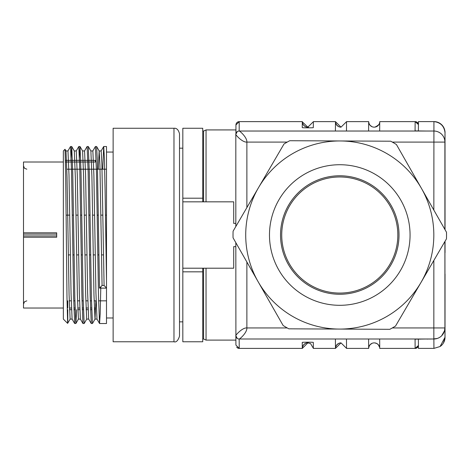 <?xml version="1.0" encoding="UTF-8"?>
<svg xmlns="http://www.w3.org/2000/svg" width="470" height="470" viewBox="0 0 470 470"><rect width="100%" height="100%" fill="white"/><g stroke="black" fill="none" stroke-linecap="round" stroke-linejoin="round"><path stroke-width="0.7" d="M418.382 130.907L418.447 121.607L433.957 121.595A11.063 11.063 56.2 0 1 445.02 132.657L444.931 229.489L444.931 142.093L392.332 142.093M444.432 331.18L444.931 327.954L444.931 241.468L444.996 337.325L440.085 346.519L433.933 348.387L418.447 348.387L418.382 339.129L426.519 339.005M445.043 241.269L445.037 252.666L445.037 241.286M445.037 229.671L445.037 217.269L445.043 229.683M415.151 121.63A3.319 3.319 90 0 1 418.429 124.427A3.319 3.319 90 0 0 415.151 121.63L415.063 130.895L426.648 131.03M433.839 210.055L433.933 121.607L418.447 121.607M418.47 121.595L433.933 121.607C440.519 122.4 444.209 126.083 444.996 132.669M444.931 142.128L444.926 141.823M440.484 346.243A11.063 11.063 -123.8 0 0 445.02 337.307L445.037 274.08M432.946 339.005L430.696 339.005M427.23 339.146L426.883 339.005A2.215 2.215 -123.8 0 0 427.224 339.029L430.773 339.029A2.215 2.18 -90.1 0 0 431.108 339.005M433.082 339.005A2.215 2.215 56.2 0 1 432.811 339.029L437.317 338.453M433.933 348.387L433.869 339.029L434.967 338.952A11.063 11.063 -90 0 0 441.612 335.844L444.538 330.757M202.734 268.205L202.734 341.772L182.824 341.772L182.824 128.263L202.734 128.263L202.734 201.83M235.822 223.403L233.713 223.403L233.713 201.83L182.824 201.83M182.824 268.205L233.713 268.205L233.713 246.633L235.822 246.633M202.734 339.005L203.581 339.005L203.557 268.205M203.557 201.83L203.581 131.03L202.734 131.03M354.674 141.035L325.845 140.894M444.902 229.436L444.902 142.093A11.063 11.063 90 0 0 433.839 131.03L239.142 131.03C238.76 130.137 247.126 136.935 246.879 142.093C242.021 142.475 234.971 134.103 235.822 134.35A3.319 3.319 90 0 1 239.142 131.03M374.196 127.159L374.22 127.159A5.528 5.528 90 0 1 368.686 121.63L368.58 131.03M335.416 130.913L335.48 121.63L313.355 121.63L313.314 127.617C313.69 127.916 301.957 127.887 302.251 127.617L302.292 121.63L239.236 121.63L235.94 124.95A3.319 3.319 90 0 1 239.224 121.63L239.171 131.03M346.472 131.03L346.543 121.63L368.668 121.63A5.528 5.528 82.4 0 0 374.713 127.135A5.528 5.528 82.4 0 0 379.731 121.63L415.128 121.63L418.429 124.562M313.355 121.73L307.827 127.164L302.292 121.836M308.485 127.123A5.528 5.528 90 0 1 302.316 121.63L302.292 121.63M335.504 121.63L335.48 121.63A5.528 5.528 90 0 0 340.762 127.153M346.543 121.683L341.014 127.153L335.48 121.689L335.762 123.305L336.831 125.226L338.817 126.7M379.66 131.03L379.731 121.63M418.429 345.474L415.151 348.405A3.319 3.319 -90 0 0 418.429 345.609L418.335 346.026M379.66 339.005L379.731 348.405L415.128 348.405L415.063 339.14L420.597 339.123M433.863 131.03L434.967 131.03M441.612 134.191A11.063 11.063 -90 0 0 434.967 131.089M433.839 339.005L433.839 327.943L444.902 327.943A11.063 11.063 90 0 1 433.839 339.005L239.142 339.005A3.319 3.319 90 0 1 235.822 335.686C234.965 335.921 242.126 327.49 246.879 327.943C247.114 333.124 238.689 339.951 239.142 339.005M313.355 348.305L310.588 343.617L307.827 342.877L302.292 348.405L302.245 342.413C301.957 342.148 313.69 342.119 313.314 342.419L313.355 348.405L335.48 348.405L335.416 339.07M346.472 339.005L346.543 348.405L368.668 348.405L368.603 339.099M307.832 342.877L307.827 342.877A5.528 5.528 -90 0 0 302.316 348.405L239.236 348.405L235.917 345.092L235.858 336.708M239.16 348.405A3.319 3.319 90 0 1 236.686 347.183A3.319 3.319 90 0 0 239.16 348.405M235.934 133.122L235.922 129.926L235.917 133.157M335.48 348.346L341.014 342.883L346.543 348.352M335.504 348.405A5.528 5.528 90 0 1 340.738 342.883M374.925 342.924L376.981 343.629L378.303 344.704L379.631 347.359A5.528 5.528 97.6 0 0 373.991 342.883A5.528 5.528 90 0 0 368.686 348.405L368.668 348.405A5.528 5.528 97.6 0 1 373.991 342.883A5.528 5.528 90 0 1 374.208 342.877L374.196 342.877M368.691 347.242L368.691 347.906L368.691 347.242M324.935 329L353.757 329.141M235.928 129.926L206.054 129.926L206.03 201.83M206.03 268.205L206.054 340.104L235.881 340.11M281.724 235.018A58.057 58.057 90 0 1 390.053 205.989A58.057 58.057 90 0 1 354.809 291.095A58.057 58.057 90 0 1 281.724 235.018M395.552 326.045A106.755 106.755 90 0 1 389.824 329.317L389.812 329.317A106.755 106.755 -90 0 0 395.54 326.045L420.779 282.834L395.54 326.045M389.812 329.317L339.775 329.076A94.059 94.059 -90 0 0 420.768 282.834L421.243 282.041L420.768 282.834M339.775 329.076L288.827 328.83A106.755 106.755 -90 0 1 283.128 325.504L258.318 282.047A94.059 94.059 -90 0 0 338.858 329.071M421.226 187.988A94.059 94.059 -90 0 0 340.68 140.965L390.735 141.206A106.755 106.755 90 0 1 396.427 144.531L446.488 232.239L396.427 144.531A106.755 106.755 -90 0 0 390.723 141.206M339.769 140.959A94.059 94.059 -90 0 0 258.776 187.201L284.003 143.99A106.755 106.755 -90 0 1 289.732 140.718L340.68 140.965M258.312 187.994A94.059 94.059 -90 0 0 257.865 281.254L233.055 237.802A106.755 106.755 -90 0 1 233.091 231.205L258.776 187.201M258.318 282.047L257.865 281.254M421.243 282.041L446.471 238.831A106.755 106.755 -90 0 0 446.488 232.239L446.5 232.239A106.755 106.755 90 0 1 446.471 238.831L421.226 282.041A94.059 94.059 -90 0 0 421.678 188.781M106.496 152.051L106.496 280.032L106.496 146.517L106.496 152.051L113.129 152.051M96.632 146.552L97.349 160.646L99.517 288.134L106.496 288.134L106.496 323.519L106.496 280.032L105.104 191.131L104.41 158.59L103.717 146.622M113.129 341.772L113.129 128.263L173.976 128.263L173.976 341.772L113.129 341.772M173.976 128.263C176.661 127.969 178.506 129.814 179.505 133.797L179.505 336.238C177.989 340.697 176.15 342.542 173.976 341.772M103.682 146.663L102.748 169.194M100.809 286.788L100.192 313.807L99.569 323.436M99.534 323.419L98.5 296.223L96.45 172.161L95.416 146.552M91.233 323.372L90.205 296.235L88.148 172.108L87.12 146.517L88.295 146.517M82.937 323.319L81.915 296.288L79.853 172.067L78.825 146.558M74.648 323.354L73.614 296.388L71.558 172.085L70.529 146.64M70.958 160.346L71.704 146.523L70.529 146.517M78.414 318.948L77.38 294.813L75.323 176.82L74.295 150.982L71.734 146.54L72.768 173.689L74.824 298.05L75.852 323.501L74.677 323.519M75.887 323.46L76.598 309.689M79.254 160.346L80 146.558M80.035 146.587L81.063 173.689L83.12 297.874L84.148 323.466M88.325 146.575L89.359 173.63L91.415 297.921L92.449 323.507L91.268 323.519M67.774 322.273L67.774 309.689M67.774 308.032L67.774 300.841M99.517 288.134L102.072 285.478L104.087 285.478L106.496 287.987M104.087 285.478L101.884 163.542L101.162 151.099M96.979 318.983L95.939 293.127L93.888 175.198L92.86 150.946M88.677 318.93L87.649 293.151L85.593 175.128L84.571 151.046M80.376 319.042L79.354 293.18L77.291 175.222L76.269 151.111M72.092 318.995L71.052 293.145L69.008 175.304L67.968 150.958M66 150.976L65.03 149.296L65.688 175.698L66.993 297.98L67.639 323.366L70.148 319.06M66 151.029L67.028 176.761L69.078 294.772L70.112 318.995M82.597 150.999L83.613 176.826L85.681 294.772L86.697 318.983M90.886 151.07L91.914 176.838L93.965 294.743L94.999 319.06M95.034 319.018L95.886 300.841M98.259 169.194L99.147 151.087M99.182 151.105L99.91 164.429L102.072 285.478M65.007 149.29L63.35 150.941L63.35 319.095L67.627 323.372M56.688 234.095L56.688 232.803L23.5 232.803L23.5 234.095L56.688 234.095L56.688 235.94L23.5 235.94L23.5 234.095M23.5 235.94L23.5 237.233L56.688 237.233L56.688 235.94M94.37 309.689L95.404 309.689L95.404 308.032L94.317 308.032M91.65 308.032L90.475 308.032M88.031 308.032L86.028 308.032M83.36 308.032L82.18 308.032M79.736 308.032L77.726 308.032M75.065 308.032L73.884 308.032M71.434 308.032L69.425 308.032M95.404 162.003L65.471 162.003L95.404 162.003L95.404 160.346L65.442 160.346M63.35 308.032L23.5 308.032L23.5 237.233M63.35 162.003L23.5 162.003L23.5 232.803M415.151 130.895L415.151 129.926M415.151 339.14L415.151 340.11M445.043 226.517L445.02 132.657M182.824 271.83L202.734 271.83M182.824 198.205L202.734 198.205M287.229 142.093L246.879 142.093L246.879 207.576M392.332 327.943L433.839 327.943L433.839 260.468M444.902 241.515L444.931 327.943M239.171 339.005L239.236 348.405M235.899 336.403L235.822 242.643M235.822 226.522L235.822 134.344L237.274 131.606M239.224 121.63A3.319 3.319 90 0 0 235.94 124.95L235.946 133.092M235.858 336.15L235.852 335.686M246.879 262.019L246.879 327.943L287.229 327.943M400.646 199.873A70.288 70.288 90 0 1 339.775 305.306A70.288 70.288 90 0 1 278.898 199.873A70.288 70.288 90 0 1 400.646 199.873M391.081 205.396A59.244 59.244 90 0 1 339.775 294.261A59.244 59.244 90 0 1 288.468 205.396A59.244 59.244 90 0 1 391.081 205.396M68.35 254.899L70.359 254.899M72.897 254.899L74.078 254.899M76.645 254.899L78.666 254.899M81.198 254.899L82.379 254.899M84.947 254.899L86.956 254.899M89.494 254.899L90.669 254.899M93.248 254.899L95.251 254.899M97.789 254.899L98.97 254.899M101.532 254.899L103.553 254.899M106.085 254.899L106.496 254.899M66.129 215.137L69.73 215.137M72.298 215.137L73.479 215.137M76.011 215.137L78.032 215.137M80.593 215.137L81.774 215.137M84.312 215.137L86.321 215.137M88.9 215.137L90.07 215.137M92.614 215.137L94.623 215.137M97.19 215.137L98.365 215.137M100.909 215.137L102.918 215.137M105.486 215.137L106.496 215.137M445.025 139.132C444.802 128.662 445.642 134.426 444.056 128.14C441.906 123.939 438.539 121.754 433.957 121.595M445.037 195.855L445.043 226.528M445.025 330.827L444.99 338.136M444.978 338.23L443.422 343.035M418.429 124.427L418.335 124.01M418.318 123.951L417.06 122.235M416.373 121.859L415.65 121.665M418.318 346.085L417.06 347.806M416.373 348.176L415.65 348.37M302.316 348.34L302.574 346.731L303.644 344.81L305.635 343.341M302.316 121.695L302.574 123.305L303.644 125.226L305.635 126.7M368.691 121.695L368.95 123.305L370.019 125.226L372.005 126.7M335.504 348.34L335.762 346.731L336.831 344.81L338.817 343.341M368.691 348.34L368.95 346.731L370.019 344.81L372.005 343.341M379.719 121.942C380.089 123.686 378.491 125.408 374.925 127.112M235.822 335.686L237.274 338.429M203.586 339.005L206.054 340.11M203.586 131.03L206.054 129.926M182.824 148.179L179.505 148.179M182.824 321.856L179.505 321.856M113.129 317.984L106.496 317.984M106.496 146.517L103.717 146.517M96.597 146.517L95.416 146.517M80 146.517L78.825 146.517M106.496 323.519L99.569 323.519M84.148 323.519L82.967 323.519M103.682 146.546L101.126 150.97M99.534 323.489L96.979 319.065M95.387 146.546L92.825 150.97M91.239 323.489L88.677 319.065M87.085 146.546L84.529 150.97M82.937 323.489L80.382 319.065M78.79 146.546L76.234 150.976M74.642 323.489L72.086 319.06M70.494 146.546L67.933 150.976M78.443 319.065L75.887 323.495M82.591 150.97L80.035 146.54M86.739 319.065L84.183 323.495M90.886 150.97L88.331 146.54M95.034 319.065L92.478 323.495M99.182 150.97L96.626 146.54M70.112 319.095L72.104 319.095M78.414 319.095L80.399 319.095M86.697 319.095L88.695 319.095M94.999 319.095L96.99 319.095M65.965 150.941L67.968 150.941M74.26 150.941L76.269 150.941M82.556 150.941L84.571 150.941M90.845 150.941L92.86 150.941M99.147 150.941L101.162 150.941M91.697 309.689L90.522 309.689M88.084 309.689L86.081 309.689M83.402 309.689L82.227 309.689M79.788 309.689L77.779 309.689M75.106 309.689L73.931 309.689M71.493 309.689L69.478 309.689M26.819 169.194L24.493 168.242L23.5 165.875M26.819 300.841L24.493 301.793L23.5 304.161M69.219 300.841L71.234 300.841M73.708 300.841L74.889 300.841M77.521 300.841L79.53 300.841M82.009 300.841L83.184 300.841M85.828 300.841L87.831 300.841M90.299 300.841L91.48 300.841M94.112 300.841L96.121 300.841M98.6 300.841L106.496 300.841M66.846 169.194L106.496 169.194"/></g></svg>
